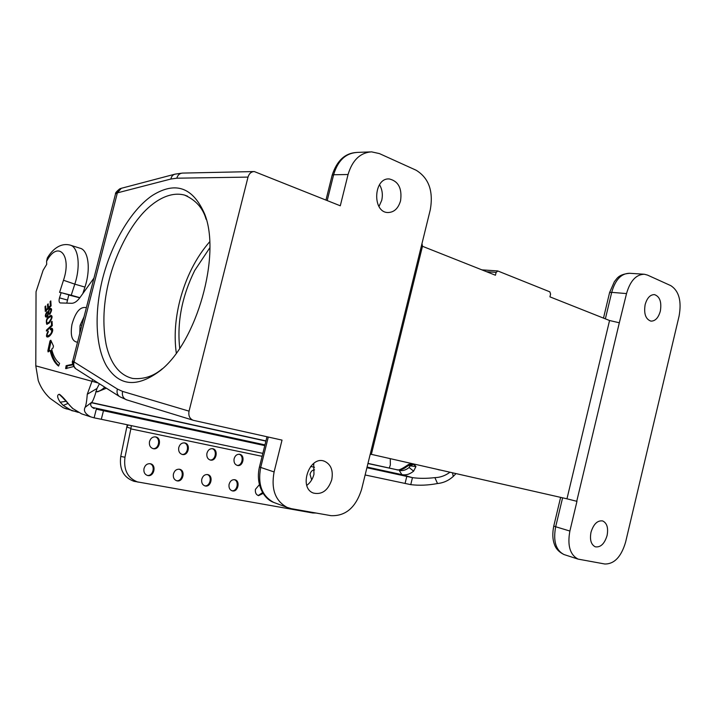 <?xml version="1.0" encoding="UTF-8"?>
<svg xmlns="http://www.w3.org/2000/svg" width="716" height="716" viewBox="0 0 716 716"><rect width="100%" height="100%" fill="white"/><g stroke="black" fill="none" stroke-linecap="round" stroke-linejoin="round"><path stroke-width="1.07" d="M179.716 348.253C176.915 322.388 181.909 296.478 194.689 270.523L209.815 247.79M176.315 353.14C174.033 336.762 175.205 319.309 179.823 300.765C185.936 277.334 195.88 257.671 209.663 241.784M204.695 214.093L206.11 219.32C202.995 208.132 195.799 200.05 184.531 195.074C166.828 190.402 149.035 205.286 139.674 216.885C127.197 231.644 114.721 257.268 109.235 279.67C103.373 302.725 102.334 324.339 106.138 344.512C108.868 356.98 115.813 374.566 132.773 378.46C143.755 379.462 153.582 376.24 162.237 368.803M313.653 463.467L313.975 474.234C312.731 478.977 310.341 482.691 306.806 485.376M268.285 437.046L260.714 467.432L274.103 471.942L282.023 440.107L193.633 420.39L126.311 399.752C123.089 398.203 121.845 395.42 122.57 391.401L189.051 411.145C188.272 415.522 189.552 418.529 192.89 420.167M274.103 471.942C270.943 489.073 275.257 500.878 287.035 507.358L291.412 508.682L330.998 515.663C345.595 516.272 355.789 507.519 361.58 489.422L430.307 209.681C433.52 191.154 428.795 178.007 416.13 170.229L379.399 153.582L371.541 151.855C360.166 152.678 352.335 160.232 348.065 174.516L340.288 205.796L254.261 171.545C251.191 171.697 249.105 173.549 248.013 177.103L189.051 411.145M331.741 479.765C333.414 470.564 330.998 464.398 324.5 461.256C309.527 455.009 298.08 487.99 313.519 493.091C321.985 494.89 328.062 490.451 331.741 479.765M400.566 200.775C398.257 208.535 393.997 212.455 387.795 212.536C372.007 212.276 373.555 177.452 389.352 178.964C398.472 181.22 402.213 188.487 400.566 200.775M371.362 454.356L566.965 498.81L609.558 320.517L549.933 296.854L550.586 294.124L549.852 291.842L497.862 270.997L496.116 272.375L495.427 275.23L422.467 246.286L371.362 454.356L370.494 454.463M422.467 246.286L422.136 244.263M562.597 497.817L555.679 526.743L569.882 531.039L576.962 501.343L566.965 498.81M609.558 320.517L619.322 322.782L576.738 501.298M569.882 531.039C567.251 545.485 569.999 554.846 578.098 559.115L604.841 564.002C614.319 564.092 621.237 556.815 625.587 542.173L679.09 316.051C681.748 301.132 679.001 291 670.847 285.666L647.524 275.096L644.418 274.255C636.175 274.362 630.214 280.806 626.527 293.578L619.322 322.782M590.995 532.265C589.626 539.819 591.067 544.67 595.3 546.818C600.59 547.579 604.519 543.811 607.087 535.523C608.466 527.925 606.998 523.065 602.684 520.944C597.457 520.246 593.564 524.023 590.995 532.265M645.134 304.64C647.067 297.937 650.182 294.598 654.469 294.616C659.821 296.496 661.781 301.991 660.34 311.102C658.407 317.85 655.256 321.198 650.898 321.117C645.635 319.211 643.711 313.715 645.134 304.64M378.988 206.512L381.726 200.346C382.997 194.591 382.255 189.373 379.498 184.701M121.308 188.299L117.37 192.873L115.5 193.982L72.772 360.792L74.07 361.947C73.265 364.811 73.882 367.12 75.914 368.856M182.294 173.093L174.981 174.158C172.78 174.794 171.41 176.413 170.864 179.027L117.37 192.873L74.07 361.947L117.415 389.065C116.529 392.162 117.173 394.623 119.339 396.422L76.612 369.304M73.363 361.616L73.354 365.545L75.726 368.722M116.538 193.034L119.787 188.827M119.805 188.818L120.61 188.532M102.737 278.112C111.857 242.984 131.028 209.994 152.231 195.549C175.42 180.987 192.908 187.153 204.678 214.057C221.253 255.281 196.784 341.997 160.518 370.432C137.266 387.947 119.25 386.425 106.478 365.876C95.21 346.123 94.288 311.666 102.737 278.112M47.14 312.355L47.032 311.55C45.162 314.691 44.84 316.544 46.066 317.099C49.091 317.376 48.491 308.265 50.317 309.446C51.221 309.804 50.961 311.236 49.529 313.751L49.646 314.539C51.776 310.977 52.152 308.927 50.773 308.381C47.999 307.388 48.187 316.275 46.567 316.042C45.699 315.962 45.896 314.736 47.14 312.355M50.8 300.89L50.111 301.552L50.362 305.687L48.384 307.585L48.169 303.861L47.489 304.515L47.703 308.238L45.94 309.939L45.708 305.965L45.027 306.618L45.314 311.478L51.105 305.92L50.8 300.89M73.65 366.538L65.621 368.606L66.141 365.67L72.71 364.229M50.8 340.234L50.013 340.897L47.856 350.768L48.115 351.932L50.102 350.428C51.731 357.767 54.559 362.985 58.569 366.073L59.589 363.352C55.875 360.542 53.226 355.807 51.65 349.14L52.984 348.03L53.467 346.079L50.8 340.234M93.957 278.085L80.022 297.489C77.185 301.346 74.392 303.28 71.663 303.289L60.171 302.94C58.989 302.322 58.757 300.63 59.491 297.847L61.164 292.665L59.58 292.405L63.491 280.251C72.227 254.663 57.71 239.735 46.576 261.358L47.301 258.046C51.14 251.361 59.195 242.375 69.962 245.06C78.348 246.689 80.917 265.878 74.804 284.154L84.936 287.089C91.013 268.93 88.363 249.83 79.906 248.175L70.616 245.266M78.33 412.398L63.268 407.753L49.959 398.275C44.553 393.191 40.651 387.275 38.243 380.536L35.8 365.858L36.042 291.752L43.13 270.227L46.71 264.347L46.576 261.358M92.641 379.48L87.28 394.239C86.779 400.826 86.063 405.184 85.141 407.315L91.979 402.088M49.136 323.059C52.259 318.539 52.877 315.989 50.988 315.407C47.005 317.018 45.591 319.971 46.737 324.25L49.136 323.059M52.044 321.323L51.346 321.976L51.552 325.359L46.397 330.21L46.45 331.114L52.304 325.619L52.044 321.323M50.514 328.662L50.371 329.754L51.382 329.387C52.196 332.179 51.042 334.336 47.909 335.876C46.791 335.911 46.943 334.533 48.366 331.75L48.133 331.025C46.173 335.097 45.958 337.075 47.489 336.968C49.825 337.361 54.774 329.96 51.776 328.232L50.514 328.662L51.489 329.414M84.032 316.839L80.273 324.939L84.049 316.767M79.798 333.37L80.04 325.923L80.273 324.939L80.935 325.109M61.164 292.665L68.834 294.831L66.767 303.145M452.503 472.793L453.264 476.426C448.637 480.588 443.392 482.951 437.512 483.524L434.889 477.635C426.754 478.574 419.281 478.574 412.461 477.644L366.914 467.736M456.011 473.598L453.264 476.426M434.889 477.644C440.304 477.483 445.334 475.675 449.961 472.22M437.503 483.524C428.213 485.296 419.299 485.672 410.76 484.642L412.461 477.644L401.891 474.627L367.075 467.065M410.76 484.642L365.133 474.968M264.956 444.887L92.104 407.35M85.141 407.315C83.262 410.68 85.106 413.857 90.672 416.846L94.109 417.84L96.32 409.167L264.777 445.612M94.109 417.84L101.296 419.29L103.498 410.671M313.868 464.147L313.026 463.968M262.844 453.38L101.296 419.29M99.417 383.776L96.991 388.475C94.995 395.68 93.34 400.208 92.006 402.07C89.688 404.379 90.413 406.536 94.19 408.559L93.653 408.326M96.991 388.475L87.28 394.239M35.8 365.858L98.173 382.988M77.221 411.781L71.842 410.662L63.232 405.453L60.225 402.231C57.173 397.586 56.833 394.937 59.186 394.292L59.723 394.462C62.569 396.727 65.827 400.316 69.515 405.22L72.925 408.603L81.597 413.866L84.148 414.707M64.467 408.245L66.982 409.069M412.667 463.932L413.964 464.254L415.942 466.555L413.615 471.146C409.82 474.243 405.909 475.406 401.891 474.627L399.224 470.421C402.616 471.083 405.909 470.117 409.113 467.512L410.152 465.848L408.675 465.445L408.764 464.326L404.701 467.002C400.557 469.633 397.845 470.528 396.557 469.669M389.271 468.067L390.327 465.006L390.274 458.652M134.975 481.501L133.856 481.259C123.546 477.483 119.169 469.213 120.744 456.45L126.866 426.727L128.209 424.973M127.278 424.776L126.866 426.727M133.856 481.259L312.659 512.96L316.105 513.041M314.467 469.857L314.584 469.893C312.283 469.991 310.753 471.504 310.019 474.404L311.684 479.89M259.38 484.687L255.424 489.35C255.03 492.653 256.077 494.747 258.557 495.642L263.157 493.413M234.069 458.965C233.676 462.411 234.803 464.577 237.452 465.463C243.207 466.904 245.463 455.143 239.609 454.293C236.844 454.105 234.991 455.662 234.069 458.965M229.057 484.463C228.664 487.82 229.746 489.95 232.306 490.872C238.025 492.483 240.639 480.74 234.794 479.729C231.948 479.469 230.033 481.045 229.057 484.463M206.897 453.452C206.494 456.951 207.667 459.162 210.415 460.075C216.375 461.569 218.702 449.594 212.625 448.708C209.761 448.502 207.855 450.087 206.897 453.452M201.733 479.398C201.33 482.808 202.449 484.983 205.098 485.94C211.023 487.614 213.735 475.657 207.685 474.592C204.731 474.314 202.744 475.916 201.733 479.398M178.714 447.724C178.302 451.286 179.519 453.541 182.374 454.49C188.559 456.029 190.957 443.83 184.647 442.918C181.685 442.703 179.698 444.305 178.714 447.724M173.388 474.144C172.968 477.608 174.131 479.836 176.879 480.812C183.028 482.557 185.847 470.385 179.564 469.266C176.494 468.971 174.436 470.6 173.388 474.144M149.456 441.781C149.035 445.415 150.306 447.715 153.269 448.69C159.695 450.283 162.165 437.852 155.614 436.903C152.535 436.671 150.476 438.299 149.456 441.781M143.97 468.694C143.531 472.211 144.739 474.484 147.577 475.496C153.967 477.312 156.894 464.917 150.369 463.744C147.183 463.431 145.053 465.078 143.97 468.694M138.116 482.172C127.779 478.377 123.403 470.072 124.978 457.238L130.93 428.419L126.813 427.067M131.35 425.635L130.93 428.419M62.543 397.496L64.861 400.047M60.225 402.231L65.89 401.291M409.239 465.409L413.499 464.156L415.942 466.555L410.152 465.848M408.675 465.445L406.527 466.796C403.323 469.392 400.029 470.358 396.646 469.687L367.943 463.538M149.787 463.655C155.694 465.078 153.331 476.328 147.308 475.424M155.032 436.832C160.975 438.058 159.024 449.326 152.982 448.619M178.982 469.186C184.639 470.582 182.365 481.555 176.584 480.731M184.075 442.846C189.758 444.063 187.861 455.063 182.07 454.418M207.103 474.511C212.527 475.88 210.343 486.603 204.785 485.851M212.052 448.646C217.503 449.854 215.659 460.585 210.101 459.994M234.221 479.648C239.412 481 237.309 491.462 231.984 490.782M239.037 454.23C244.254 455.439 242.464 465.91 237.121 465.382M262.62 492.572L258.216 495.544M63.491 280.251L74.804 284.154L71.233 295.234L79.888 297.677M82.832 293.578L84.936 287.089M68.781 295.001L79.78 297.829M71.233 295.234L61.809 292.844M48.84 351.484L51.113 340.923M50.102 350.428L51.14 350.688C52.644 357.445 55.177 362.421 58.739 365.616M66.141 365.67L67.206 365.93L66.731 368.588M72.88 364.856L67.206 365.93M50.854 301.749L50.111 301.552M46.227 310.019L46.263 310.565M45.752 306.815L45.027 306.618M46.701 310.144L45.94 309.939M48.473 308.444L47.703 308.238M48.679 307.665L48.715 308.211M48.214 304.712L47.489 304.515M49.153 307.791L48.384 307.585M51.105 305.884L50.362 305.687M51.194 308.757L50.335 309.446M50.192 313.93L49.529 313.751M46.477 316.016L46.701 316.982M50.317 309.446L51.445 309.768M51.471 315.729L50.022 316.579M46.889 323.068L47.247 324.276M48.724 323.426L47.202 323.185C45.94 320.607 47.086 318.396 50.648 316.562C52.08 316.579 51.552 318.432 49.091 322.111L47.202 323.185M50.738 316.588L51.874 316.902M52.098 322.173L51.346 321.976M47.193 330.416L46.397 330.21M52.304 325.556L51.552 325.359M47.632 335.741L48.053 336.905M52.322 328.537L51.552 328.93M51.382 329.387L52.662 329.745M49.583 335.965L47.909 335.876M104.796 387.195C101.976 389.996 99.202 391.5 96.463 391.697L96.356 391.679C99.103 391.473 101.896 389.96 104.715 387.141M95.863 391.554L96.356 391.679L95.81 391.715M95.81 391.733L97.815 391.777M259.469 466.895L260.714 467.432C257.554 484.276 261.859 495.92 273.619 502.372L275.517 503.088M626.527 293.578L611.706 292.361L605.369 318.853M496.116 272.375L486.567 271.722M564.011 554.551C558.954 552.063 555.732 548.599 554.345 544.16C552.537 539.237 552.34 533.214 553.763 526.072L555.679 526.743C553.029 540.983 555.786 550.246 563.957 554.533L578.081 559.115M564.002 554.551L564.682 554.775M643.782 274.21L629.543 273.279C621.246 273.396 615.304 279.75 611.706 292.361L609.593 292.575M356.908 152.454C345.568 153.251 337.809 160.688 333.629 174.749L348.065 174.516M325.968 200.032L332.17 175.143L333.629 174.749L327.212 200.534M356.98 152.445C345.193 152.973 336.923 160.536 332.17 175.143L332.152 175.214M182.634 173.084C179.716 173.272 177.774 174.981 176.789 178.195L170.864 179.027M248.013 177.103L176.789 178.195M126.938 399.949L119.975 396.825M117.415 389.065L122.57 391.401M77.525 342.23C72.021 341.568 70.159 335.643 71.949 324.473C75.493 311.908 80.308 306.305 86.385 307.665M405.086 483.398L406.804 476.382M314.485 467.253L310.619 466.447M262.11 456.316L130.822 428.884M124.978 457.238L120.744 456.45M59.491 297.847L67.179 299.986M90.663 416.846L81.597 413.866L72.925 408.603M62.408 397.38L59.723 394.462M63.232 405.453L67.769 403.529M62.462 397.425L59.186 394.292M409.874 465.579L413.964 464.254M396.413 469.633L367.979 463.386L396.333 469.624M265.94 440.931L91.514 402.544L265.94 440.922M91.371 402.714L265.905 441.101M406.527 466.796L404.71 466.993M413.615 471.146L409.113 467.512M50.013 340.897L51.051 341.156M47.856 350.768L48.894 351.019M49.091 322.111L49.843 322.307M438.648 469.777L440.779 470.126M184.531 195.074L187.529 196.184M273.61 502.381L287.018 507.358M323.543 460.97L324.5 461.256M356.908 152.419L370.154 151.908M388.636 178.964L389.352 178.964M553.763 526.072L560.619 497.369M273.718 502.417C263.604 498.882 255.361 484.052 259.469 466.913L266.987 436.751M603.49 318.101L609.602 292.531L614.435 281.522C616.816 279.222 617.711 274.371 629.615 273.297M481.895 269.86L497.539 270.925M121.38 188.281L174.785 174.212M253.804 171.563L182.732 173.084M72.781 360.792C71.707 361.661 72.423 364.086 74.912 368.069L75.994 368.919M121.183 188.326L119.841 188.8M115.536 193.893C115.115 193.141 116.52 191.458 119.733 188.854M72.531 408.397L62.704 397.505M412.649 463.932L408.764 464.326M47.489 316.284L46.567 316.042M106.371 388.197L97.582 391.795M97.779 391.777L95.792 391.786M437.333 469.347L439.042 469.875"/></g></svg>
